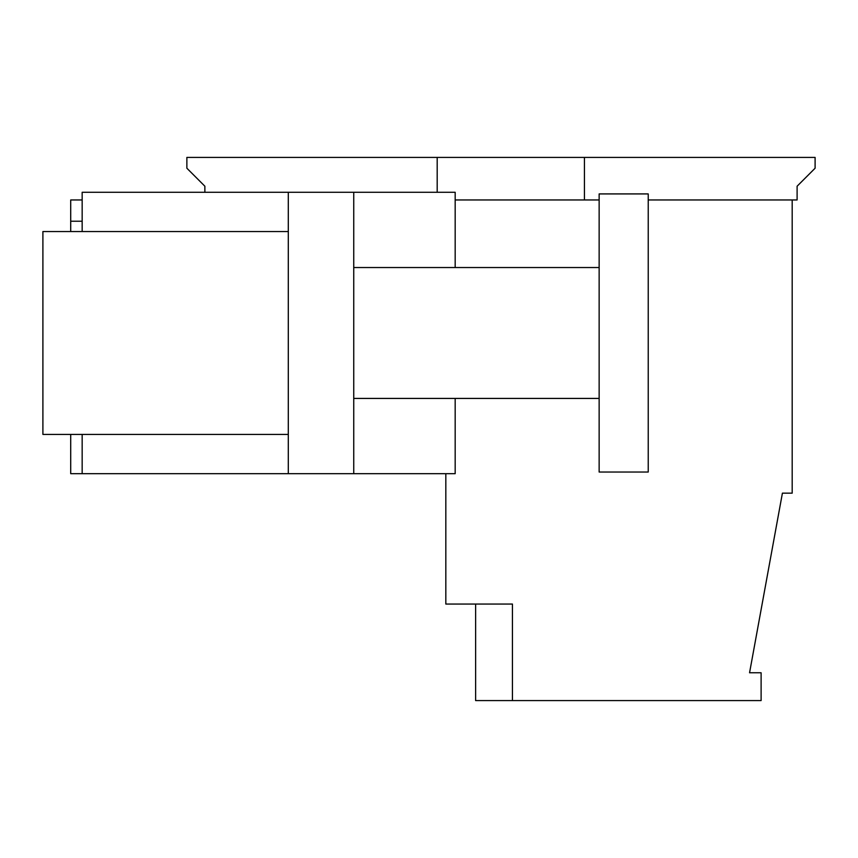 <?xml version="1.0" encoding="UTF-8"?>
<svg xmlns="http://www.w3.org/2000/svg" width="858" height="858" viewBox="0 0 858 858"><rect width="100%" height="100%" fill="white"/><g stroke="black" fill="none" stroke-linecap="round" stroke-linejoin="round"><path stroke-width="1.29" d="M70.71 231.553L70.71 221.225L82.164 221.225M82.164 199.957L70.71 199.957L70.71 221.225M455.18 398.423L455.18 473.68L70.71 473.68L70.71 434.416M648.23 199.957L792.191 199.957L792.191 493.157L782.41 493.157L749.56 672.769L761.11 672.769L761.11 700.578L512.441 700.578L512.441 604.053L445.828 604.053L445.828 473.68M475.622 604.053L475.622 700.578L512.441 700.578M288.299 434.416L42.9 434.416L42.9 231.553L288.299 231.553M455.18 199.957L599.141 199.957M288.299 473.68L288.299 192.289L353.743 192.289L353.743 473.68M455.18 267.535L455.18 192.289L353.743 192.289M288.299 192.289L82.164 192.289L82.164 231.553M82.164 473.68L82.164 434.416M584.427 199.957L584.427 157.422L186.872 157.422L186.872 168.222L204.869 186.218L204.869 192.289M792.191 199.957L797.103 199.957L797.103 186.218L815.1 168.222L815.1 157.422L584.427 157.422M437.183 192.289L437.183 157.422M599.141 193.919L599.141 472.039L648.23 472.039L648.23 193.919L599.141 193.919M599.141 398.423L353.743 398.423M599.141 267.535L353.743 267.535"/></g></svg>
